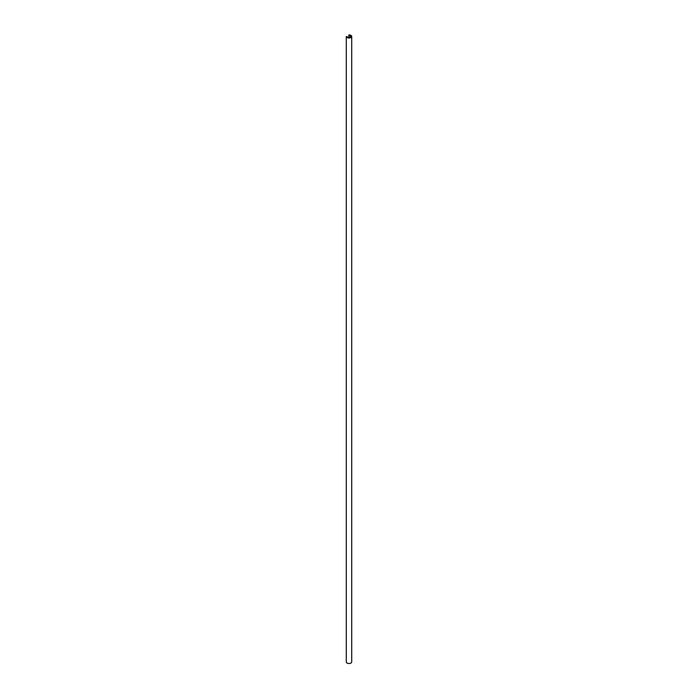 <?xml version="1.0" encoding="UTF-8"?>
<svg xmlns="http://www.w3.org/2000/svg" width="698" height="698" viewBox="0 0 698 698"><rect width="100%" height="100%" fill="white"/><g stroke="black" fill="none" stroke-linecap="round" stroke-linejoin="round"><path stroke-width="1.05" d="M350.841 36.322L348.764 37.526L346.295 36.505A2.705 1.562 0 0 0 349.044 38.024A2.705 1.562 0 0 0 351.705 36.462A2.705 1.562 0 0 0 349.087 34.9L350.841 36.27M346.295 662.009L346.295 36.505L346.295 662.009A2.705 1.562 0 0 0 349.044 663.519A2.705 1.562 0 0 0 351.705 661.957L351.705 36.462M349.035 35.075L351.05 36.296L348.895 37.605L346.487 36.505A2.513 1.448 0 0 0 349.035 37.91A2.513 1.448 0 0 0 351.513 36.462A2.513 1.448 0 0 0 349.079 35.013L349.035 35.075M348.895 37.448L348.895 35.153M350.972 37.36L350.972 36.401M348.826 37.491L348.826 35.048M351.05 37.308L351.05 36.296"/></g></svg>
